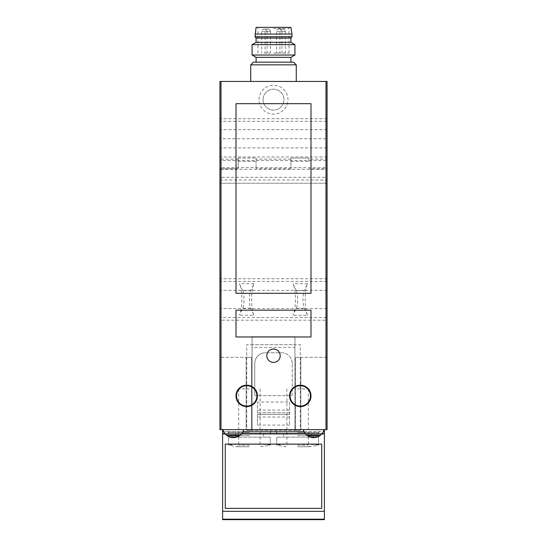 <?xml version="1.0" encoding="UTF-8"?>
<svg xmlns="http://www.w3.org/2000/svg" width="547" height="547" viewBox="0 0 547 547"><rect width="100%" height="100%" fill="white"/><g stroke="black" fill="none" stroke-linecap="round" stroke-linejoin="round"><path stroke-width="0.41" stroke-dasharray="2.73 2.05" d="M303.305 429.634A10.714 10.714 0 0 0 307.783 435.904C311.708 438.243 315.64 438.243 319.571 435.904A10.714 10.714 0 0 0 324.05 429.634A10.714 10.714 0 0 1 321.082 434.701A10.714 10.714 0 0 0 324.05 429.634L303.305 429.634A10.714 10.714 0 0 0 306.265 434.701L306.86 435.221L306.265 434.701A10.714 10.714 0 0 1 303.305 429.634L324.05 429.634M320.494 435.221L319.407 436.014A10.714 10.714 0 0 1 317.745 436.868A10.714 10.714 0 0 0 319.407 436.014L320.494 435.221L306.86 435.221L307.947 436.014A10.714 10.714 0 0 0 309.602 436.868L313.677 437.668L317.745 436.868L313.677 437.668L309.602 436.868A10.714 10.714 0 0 1 307.947 436.014L306.86 435.221L320.494 435.221M319.571 435.904L307.783 435.904M239.217 435.904A10.714 10.714 0 0 0 243.695 429.634L222.95 429.634A10.714 10.714 0 0 0 225.918 434.701A10.714 10.714 0 0 1 222.95 429.634A10.714 10.714 0 0 0 227.429 435.904L239.217 435.904C235.292 438.243 231.36 438.243 227.429 435.904M240.735 434.701A10.714 10.714 0 0 0 243.695 429.634A10.714 10.714 0 0 1 240.735 434.701L240.14 435.221L240.735 434.701L225.918 434.701L226.506 435.221L225.918 434.701L240.735 434.701M240.14 435.221L239.053 436.014A10.714 10.714 0 0 1 237.398 436.868A10.714 10.714 0 0 0 239.053 436.014L240.14 435.221L226.506 435.221L227.593 436.014A10.714 10.714 0 0 0 229.255 436.868L233.323 437.668L237.398 436.868L233.323 437.668L229.255 436.868A10.714 10.714 0 0 1 227.593 436.014L226.506 435.221L240.14 435.221M222.95 429.634L243.695 429.634M253.411 62.167L293.589 62.167M256.092 57.346L290.908 57.346M280.194 355.714C280.597 347.085 266.41 347.078 266.806 355.714C266.396 364.336 280.59 364.357 280.194 355.714M310.997 395.891C311.585 382.086 289.055 382.018 289.568 395.884C289.035 409.744 311.585 409.71 310.997 395.891M257.432 395.891C257.952 382.018 235.422 382.086 236.003 395.884C235.395 409.676 257.945 409.778 257.432 395.891M236.003 103.684L236.003 293.308L310.997 293.308L310.997 103.684L236.003 103.684M236.003 310.183L236.003 336.966L310.997 336.966L310.997 310.183L236.003 310.183M270.286 445.053L270.286 445.053C271.544 443.973 227.272 443.973 228.502 445.053L234.622 444.451L249.398 444.226L264.167 444.451L270.286 445.053L270.286 437.135L228.502 437.135L270.286 437.135L270.286 445.053M249.398 446.742L237.412 446.742L249.398 446.742M228.502 445.053L228.502 437.135L228.502 445.053M249.398 437.135L264.933 437.135L249.398 437.135M318.498 445.053L318.498 445.053C319.756 443.973 275.483 443.973 276.714 445.053L282.833 444.451L297.602 444.226L312.378 444.451L318.498 445.053L318.498 437.135L276.714 437.135L318.498 437.135L318.498 445.053M297.602 446.742L309.588 446.742L297.602 446.742M276.714 445.053L276.714 437.135L276.714 445.053M297.602 437.135L313.137 437.135L297.602 437.135M294.929 347.413L294.929 430.441L252.071 430.441L252.071 344.733L246.718 344.733L246.718 430.441L300.282 430.441L294.929 430.441L294.929 344.733L252.071 344.733L252.071 336.699L252.071 430.441L246.718 430.441L246.718 429.634L327.065 429.634L327.065 320.186L219.935 320.186L219.935 357.321L246.184 357.321L246.184 429.634L246.718 429.634L246.718 344.733L300.282 344.733L300.282 430.441L300.282 344.733L294.929 344.733L294.929 336.699L252.071 336.699L294.929 336.699L294.929 347.413L252.071 347.413M327.065 357.321L300.816 357.321L300.816 429.634L300.816 357.321L295.462 357.321L295.462 429.634L295.462 357.321L327.065 357.321M251.538 429.634L219.935 429.634L219.935 357.321L251.538 357.321L251.538 429.634L246.184 429.634L246.184 357.321L251.538 357.321L251.538 429.634M249.398 429.634L227.969 429.634L249.398 429.634M297.602 429.634L319.031 429.634L297.602 429.634M296.242 290.655L293.014 283.695C296.207 289.978 296.207 308.966 293.014 315.243L296.242 308.282C298.026 304.775 298.026 294.163 296.242 290.655L304.323 290.655C302.539 294.163 302.539 304.775 304.323 308.282L307.551 315.243L293.014 315.243M307.551 315.243C304.358 308.966 304.358 289.978 307.551 283.695L304.323 290.655M242.677 290.655L239.449 283.695C242.642 289.978 242.642 308.966 239.449 315.243L242.677 308.282C244.461 304.775 244.461 294.163 242.677 290.655L250.758 290.655C248.974 294.163 248.974 304.775 250.758 308.282L253.986 315.243L239.449 315.243M253.986 315.243C250.793 308.966 250.793 289.978 253.986 283.695L250.758 290.655M219.935 180.018L327.065 180.018L327.065 183.231L219.935 183.231L327.065 183.231L327.065 317.533L219.935 317.533L219.935 167.662L327.065 167.662L327.065 169.303L219.935 169.303M290.908 161.392L308.857 161.392L308.857 158.056L290.908 158.056L290.908 168.763L290.908 158.056L308.857 158.056L308.857 159.122L327.065 159.122L327.065 168.763L308.857 168.763L327.065 168.763L327.065 160.503L219.935 160.503L219.935 168.763L238.143 168.763L238.143 158.056L238.143 168.763L219.935 168.763L219.935 81.455L327.065 81.455L327.065 121.297L219.935 121.297M238.143 161.392L256.092 161.392L256.092 158.056L256.092 168.763L256.092 161.392M290.908 168.763L256.092 168.763L290.908 168.763M308.857 159.122L308.857 161.392M238.143 159.122L219.935 159.122M290.908 159.122L256.092 159.122M238.143 158.056L256.092 158.056L238.143 158.056M327.065 159.122L327.065 121.297M273.5 81.455L296.269 81.455L273.5 81.455M327.065 317.533L327.065 320.186M219.935 317.533L219.935 320.186M327.065 180.018L327.065 177.337L219.935 177.337M327.065 177.337L327.065 169.303M327.065 160.503L327.065 167.662M219.935 160.503L219.935 167.662M327.065 138.767L327.065 147.875L327.065 138.767L219.935 138.767L219.935 129.66L219.935 147.875L219.935 138.767M259.052 99.663A14.448 14.448 0 0 1 280.727 87.151A14.448 14.448 0 0 1 280.727 112.176A14.448 14.448 0 0 1 259.052 99.663M327.065 299.469L327.065 290.361L327.065 299.469M219.935 299.469L219.935 290.361L219.935 299.469M254.752 394.551L254.752 363.481L254.752 394.551A1.073 1.073 0 0 0 255.825 395.625L291.175 395.625L255.825 395.625A1.073 1.073 0 0 1 254.752 394.551M291.175 395.625A1.073 1.073 0 0 0 292.248 394.551L292.248 363.481L292.248 394.551A1.073 1.073 0 0 1 291.175 395.625M292.248 363.481A10.714 10.714 0 0 0 281.534 352.767L265.466 352.767L281.534 352.767A10.714 10.714 0 0 1 292.248 363.481M265.466 352.767A10.714 10.714 0 0 0 254.752 363.481A10.714 10.714 0 0 1 265.466 352.767M289.568 402.052L289.568 425.081L289.568 414.373L257.432 414.373L257.432 402.052L257.432 425.081L257.432 414.373L289.568 414.373L289.568 402.052L257.432 402.052M289.568 412.766L257.432 412.766L289.568 412.766M289.568 425.081L257.432 425.081M289.568 417.046L257.432 417.046M289.568 410.086L257.432 410.086M263.052 99.663A10.448 10.448 0 0 1 278.724 90.617A10.448 10.448 0 0 1 278.724 108.709A10.448 10.448 0 0 1 263.052 99.663A10.448 10.448 0 0 1 278.724 90.617A10.448 10.448 0 0 1 278.724 108.709A10.448 10.448 0 0 1 263.052 99.663M297.602 433.388L317.957 433.388L297.602 433.388M297.602 432.315L319.031 432.315L297.602 432.315M297.602 388.924L308.317 388.924L297.602 388.924M249.398 433.388L269.753 433.388L249.398 433.388M249.398 432.315L227.969 432.315L249.398 432.315M249.398 388.924L238.683 388.924L249.398 388.924M250.731 64.847L296.269 64.847M252.071 44.669L294.929 44.669M256.092 42.351L290.908 42.351M252.071 55.028L294.929 55.028M256.092 27.35L290.908 27.35M273.5 27.35L289.425 27.35L273.5 27.35M255.018 34.044L291.982 34.044M255.018 36.724L291.982 36.724M256.092 38.064L290.908 38.064M273.5 28.423L289.035 28.423L273.5 28.423M273.5 53.059L289.035 53.059L273.5 53.059M267.743 53.059L270.423 53.059L267.743 53.059M279.257 53.059L276.577 53.059L279.257 53.059M264.392 53.059L267.073 53.059L264.392 53.059M282.608 53.059L285.288 53.059L282.608 53.059M285.288 31.637L279.927 31.637L285.288 31.637A2.68 2.68 0 0 0 282.608 28.957C284.235 29.114 285.124 30.01 285.288 31.637L285.288 53.059M264.392 28.957C266.02 29.114 266.915 30.01 267.073 31.637L261.712 31.637L267.073 31.637A2.68 2.68 0 0 0 264.392 28.957A2.68 2.68 0 0 0 261.712 31.637L261.712 53.059M279.257 28.957C280.885 29.114 281.78 30.01 281.937 31.637L276.577 31.637L281.937 31.637A2.68 2.68 0 0 0 279.257 28.957A2.68 2.68 0 0 0 276.577 31.637L276.577 53.059M267.743 28.957C269.37 29.114 270.259 30.01 270.423 31.637L265.063 31.637L270.423 31.637A2.68 2.68 0 0 0 267.743 28.957A2.68 2.68 0 0 0 265.063 31.637L265.063 53.059M222.608 429.634L324.392 429.634L222.608 429.634L222.608 433.921L324.392 433.921L324.392 519.65M324.392 429.634L324.392 433.921L222.608 433.921L324.392 433.921M222.608 433.921L222.608 511.301L324.392 511.301M222.608 511.301L222.608 519.65M225.186 433.921L241.466 433.921M305.534 433.921L321.814 433.921M225.289 508.382L321.711 508.382L321.711 444.102L225.289 444.102L225.289 508.382M307.551 283.695L293.014 283.695M253.986 283.695L239.449 283.695M327.065 281.404L219.935 281.404M327.065 278.751L219.935 278.751M327.065 118.726L219.935 118.726M250.758 308.282L242.677 308.282M304.323 308.282L296.242 308.282M297.602 435.528L311.53 435.528L297.602 435.528M297.602 445.169L308.317 445.169L297.602 445.169M249.398 435.528L235.47 435.528L249.398 435.528M249.398 445.169L238.683 445.169L249.398 445.169M237.398 436.868L229.255 436.868L237.398 436.868M239.053 436.014L227.593 436.014L239.053 436.014M317.745 436.868L309.602 436.868L317.745 436.868M319.407 436.014L307.947 436.014L319.407 436.014M321.082 434.701L306.265 434.701L321.082 434.701M222.608 431.802L324.392 431.802M222.608 433.6L324.392 433.6M222.608 519.185L324.392 519.185M224.92 433.6L241.726 433.6M305.274 433.6L322.08 433.6M223.771 431.802L242.882 431.802M304.118 431.802L323.229 431.802M260.105 388.924L260.105 445.169L261.377 446.742L270.286 445.169M238.683 388.924L238.683 445.169L237.412 446.742L228.502 445.169M308.317 388.924L308.317 445.169L309.588 446.742L318.498 445.169M286.895 388.924L286.895 445.169L285.623 446.742L276.714 445.169M327.065 156.982L219.935 156.982M327.065 129.66L219.935 129.66M327.065 147.875L219.935 147.875M327.065 290.361L219.935 290.361M327.065 308.576L219.935 308.576M311.53 433.388L311.53 435.528L313.137 437.135M283.681 433.388L283.681 435.528L282.067 437.135M317.957 433.388L319.031 432.315L319.031 429.634M277.247 433.388L276.18 432.315L276.18 429.634M263.319 433.388L263.319 435.528L264.933 437.135M235.47 433.388L235.47 435.528L233.863 437.135M269.753 433.388L270.82 432.315L270.82 429.634M229.043 433.388L227.969 432.315L227.969 429.634M289.035 53.059L289.035 28.423L289.425 27.35M257.965 53.059L257.965 28.423L257.575 27.35M282.608 28.957A2.68 2.68 0 0 0 279.927 31.637L279.927 53.059M267.073 31.637L267.073 53.059M281.937 31.637L281.937 53.059M270.423 31.637L270.423 53.059"/><path stroke-width="0.82" d="M303.305 429.634A10.714 10.714 0 0 0 307.783 435.904C311.708 438.243 315.64 438.243 319.571 435.904A10.714 10.714 0 0 0 324.05 429.634M319.571 435.904L307.783 435.904M222.95 429.634A10.714 10.714 0 0 0 227.429 435.904C231.36 438.243 235.292 438.243 239.217 435.904A10.714 10.714 0 0 0 243.695 429.634M227.429 435.904L239.217 435.904M290.908 62.167L290.908 57.346L256.092 57.346L256.092 62.167M325.985 81.455L219.935 81.455L219.935 429.634L327.065 429.634L327.065 81.455L325.985 81.455L325.985 429.634M310.997 103.684L310.997 293.308L236.003 293.308L236.003 103.684L310.997 103.684M310.997 310.183L310.997 336.966L236.003 336.966L236.003 310.183L310.997 310.183M310.997 395.891A10.714 10.714 0 0 0 294.929 386.613A10.714 10.714 0 0 0 294.929 405.17A10.714 10.714 0 0 0 310.997 395.891A10.714 10.714 0 0 0 294.929 386.613A10.714 10.714 0 0 0 294.929 405.17A10.714 10.714 0 0 0 310.997 395.891M280.194 355.714A6.694 6.694 0 0 0 270.15 349.916A6.694 6.694 0 0 0 270.15 361.512A6.694 6.694 0 0 0 280.194 355.714M257.432 395.891A10.714 10.714 0 0 0 241.357 386.613A10.714 10.714 0 0 0 241.357 405.17A10.714 10.714 0 0 0 257.432 395.891A10.714 10.714 0 0 0 241.357 386.613A10.714 10.714 0 0 0 241.357 405.17A10.714 10.714 0 0 0 257.432 395.891M250.731 64.847L296.269 64.847L293.589 62.167L253.411 62.167L250.731 64.847L250.731 81.455M294.929 44.669L252.071 44.669L252.071 55.028L294.929 55.028L294.929 44.669L290.908 42.351L256.092 42.351L252.071 44.669M291.982 34.044L290.908 27.35L256.092 27.35L255.018 36.724L291.982 36.724L291.982 34.044L255.018 34.044M291.982 36.724L290.908 38.064L256.092 38.064L255.018 36.724M222.608 519.185L324.392 519.185L324.392 519.65L222.608 519.65L222.608 511.301L324.392 511.301L324.392 429.634M222.608 511.301L222.608 433.921L225.186 433.921M225.289 508.382L321.711 508.382L321.711 444.102L225.289 444.102L225.289 508.382M324.392 519.185L324.392 511.301M241.466 433.921L305.534 433.921M321.814 433.921L324.392 433.921M222.608 433.921L222.608 429.634M221.015 81.455L221.015 429.634M310.484 395.891A10.202 10.202 0 0 0 300.282 385.69A10.202 10.202 0 0 0 290.081 395.891A10.202 10.202 0 0 0 300.282 406.086A10.202 10.202 0 0 0 310.484 395.891M256.919 395.891A10.202 10.202 0 0 0 246.718 385.69A10.202 10.202 0 0 0 236.516 395.891A10.202 10.202 0 0 0 246.718 406.086A10.202 10.202 0 0 0 256.919 395.891M222.608 433.6L224.92 433.6M241.726 433.6L305.274 433.6M322.08 433.6L324.392 433.6M222.608 431.802L223.771 431.802M242.882 431.802L304.118 431.802M323.229 431.802L324.392 431.802M296.269 64.847L296.269 81.455M290.908 57.346L294.929 55.028M256.092 57.346L252.071 55.028M256.092 38.064L256.092 42.351M290.908 38.064L290.908 42.351"/></g></svg>
